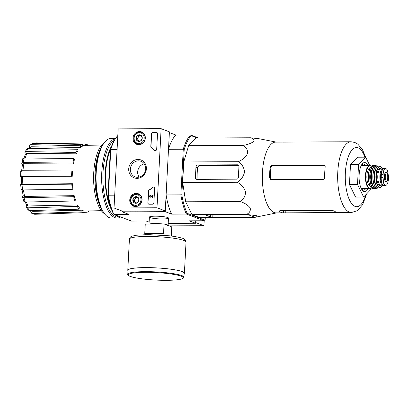 <?xml version="1.0" encoding="UTF-8"?>
<svg xmlns="http://www.w3.org/2000/svg" width="409" height="409" viewBox="0 0 409 409"><rect width="100%" height="100%" fill="white"/><g stroke="black" fill="none" stroke-linecap="round" stroke-linejoin="round"><path stroke-width="0.61" d="M198.539 138.007L190.563 134.96A46.151 17.694 89.7 0 0 183.263 149.229L168.498 149.295L169.372 132.567L175.798 135.026L190.563 134.96L191.269 135.701A45.425 17.413 89.7 0 0 184.203 149.525L183.263 149.229L180.87 194.868L166.105 194.94L165.226 211.663L122.271 211.862L122.306 211.141L114.024 207.976L118.17 128.876L161.126 128.682L156.984 207.777L114.024 207.976M117.818 135.553A46.151 17.694 89.7 0 0 117.225 136.233A46.151 17.694 89.7 0 0 110.773 149.561L110.369 149.863L107.996 195.113L108.38 195.2L110.773 149.561L117.086 149.53M149.121 222.128L146.218 221.018L131.453 221.085L113.927 214.382A46.151 17.694 89.7 0 1 108.38 195.2L114.694 195.17M31.682 213.242L32.669 213.493A35.772 13.717 89.7 0 0 34.714 214.275L31.682 213.247L30.716 211.341L30.757 210.558M26.242 207.061L27.756 207.838A35.772 13.717 89.7 0 0 29.535 210.594L28.144 210.001L26.242 207.061L26.396 204.699M22.541 197.005L24.029 197.726A35.772 13.717 89.7 0 0 25.276 202.041L23.804 201.371L22.541 197.005L23.134 195.441M20.644 184.387L21.437 183.759M21.273 176.652L20.614 176.402C20.225 176.202 20.639 176.095 21.851 176.074L72.245 176.299L22.659 176.386A33.61 12.889 89.7 0 0 22.838 184.173L72.419 183.723L71.785 184.137L22.05 184.704A35.772 13.717 89.7 0 0 22.577 189.919L72.311 189.352L72.94 188.938A32.679 12.531 -90.3 0 1 72.419 183.723M22.423 164.607L21.866 163.738C21.544 163.048 21.994 162.67 23.211 162.608L72.889 163.104L73.451 163.973L23.911 163.723A33.61 12.889 89.7 0 0 22.96 170.752M25.246 154.582L24.929 152.404L26.641 149.05L28.088 148.37A35.772 13.717 89.7 0 0 26.447 151.581L75.987 152.48L76.381 153.845L26.933 153.319A33.61 12.889 89.7 0 0 25.261 158.002M29.325 147.905L29.213 146.79L29.837 145.103L33.063 143.349A35.772 13.717 89.7 0 0 31.069 144.663L80.42 145.793L80.583 147.444L31.263 146.765A33.61 12.889 89.7 0 0 29.745 148.401M36.37 142.91L85.512 144.07A34.376 13.18 89.7 0 1 87.557 144.852L87.511 145.732M85.425 145.701L85.512 144.07M80.583 147.444A32.679 12.531 -90.3 0 1 82.577 146.131L82.413 144.479L33.063 143.349M31.069 144.663L29.837 145.103M28.886 148.385L30.041 147.214L31.263 146.765M82.413 144.479A34.376 13.18 89.7 0 0 80.42 145.793M76.381 153.845A32.679 12.531 -90.3 0 1 78.022 150.635L77.628 149.27L28.088 148.37M26.447 151.581L24.929 152.404M24.019 157.997L25.43 154.147L26.933 153.319M77.628 149.27A34.376 13.18 89.7 0 0 75.987 152.48M21.866 163.738L22.797 158.615L24.249 157.992A35.772 13.717 89.7 0 0 23.211 162.608M73.451 163.973A32.679 12.531 -90.3 0 1 74.489 159.357L73.927 158.487L24.249 157.992M22.587 164.853C22.265 164.162 22.705 163.784 23.911 163.723M73.927 158.487A34.376 13.18 89.7 0 0 72.889 163.104M20.895 171.08C20.506 170.88 20.92 170.773 22.127 170.752A35.772 13.717 89.7 0 0 21.851 176.074M72.245 176.299A32.679 12.531 -90.3 0 1 72.521 170.977L22.127 170.752M20.731 170.952L20.614 176.402M21.437 176.714C21.053 176.519 21.457 176.412 22.659 176.386M71.877 170.732A34.376 13.18 89.7 0 0 71.595 176.049M20.798 184.178C20.419 184.51 20.839 184.684 22.05 184.704M22.838 184.173C21.636 184.152 21.227 183.978 21.6 183.651M22.577 189.919C21.365 189.899 20.946 189.725 21.319 189.393M71.785 184.137A34.376 13.18 89.7 0 0 72.311 189.352M23.436 189.909A33.61 12.889 89.7 0 0 24.673 196.432L74.187 195.65L73.671 196.668L24.029 197.726M24.673 196.432L23.206 195.707L22.086 189.909M25.276 202.041L74.919 200.983L75.435 199.965A32.679 12.531 -90.3 0 1 74.187 195.65M73.671 196.668A34.376 13.18 89.7 0 0 74.919 200.983M26.375 202.02A33.61 12.889 89.7 0 0 28.16 205.978L77.572 204.95L77.24 206.412L27.756 207.838M28.16 205.978L26.662 205.195L25.194 202.041M29.535 210.594L79.024 209.168L79.351 207.711A32.679 12.531 -90.3 0 1 77.572 204.95M77.24 206.412A34.376 13.18 89.7 0 0 79.024 209.168M31.636 210.533A33.61 12.889 89.7 0 0 32.766 211.351L82.045 210.2L81.958 211.888L32.669 213.493M32.766 211.351L30.977 210.553M34.714 214.275L84.003 212.665L84.09 210.983A32.679 12.531 -90.3 0 1 82.076 210.221A32.679 12.531 -90.3 0 1 82.045 210.2M81.958 211.888A34.376 13.18 89.7 0 0 84.003 212.665M86.974 211.003L87.102 212.256L84.019 212.358M87.102 212.256A34.376 13.18 89.7 0 0 89.085 210.952M169.091 225.886L203.922 225.727L195.64 222.557L195.732 220.794L195.599 223.278L168.206 223.406M187.199 213.36L186.417 214.055A46.151 17.694 89.7 0 1 180.87 194.868L181.831 194.781A45.425 17.413 89.7 0 0 187.199 213.36L204.577 220.006A45.425 17.413 89.7 0 0 205.344 219.142A45.425 17.413 89.7 0 0 206.468 217.654M191.269 135.701L197.317 138.012M181.831 194.781L184.203 149.525M276.596 212.89L254.424 217.44L199.858 217.685L191.974 214.669L185.681 201.79L182.67 182.496L183.748 161.959L188.621 145.676L195.988 138.022L250.553 137.772L259.776 138.856L276.274 142.102M155.302 216.182A9.56 1.299 -177 0 0 149.484 216.898A9.56 1.299 -177 0 0 158.866 218.866A9.56 1.299 -177 0 0 168.401 217.89A9.56 1.299 -177 0 0 155.302 216.182M165.226 211.663L171.652 214.122L186.417 214.055L203.943 220.753L189.178 220.824L195.599 223.278M122.271 211.862L128.692 214.316L113.927 214.382L113.365 213.697A45.425 17.413 89.7 0 1 107.996 195.113M117.225 136.233L116.672 136.897A45.425 17.413 89.7 0 0 110.369 149.863M168.498 149.295A46.151 17.694 -90.3 0 1 175.798 135.026M204.577 220.006L203.943 220.753A46.151 17.694 89.7 0 0 204.791 219.807L205.344 219.142M171.652 214.122A46.151 17.694 -90.3 0 1 166.105 194.94M95.885 171.305A37.792 14.489 89.7 0 0 95.951 185.333M104.203 142.802A36.457 13.978 89.7 0 0 93.6 178.329A36.457 13.978 89.7 0 0 104.525 213.759M101.238 147.608A36.457 13.978 89.7 0 0 101.514 208.979M255.671 217.21L256.699 215.717L246.535 214.423C249.582 212.905 250.799 210.747 250.185 207.951C248.058 205.154 244.746 203.017 240.247 201.54C243.672 199.28 245.436 196.054 245.533 191.862C244.122 187.67 241.356 184.464 237.235 182.245C241.141 179.837 243.585 176.402 244.567 171.944C244.045 167.486 241.959 164.075 238.309 161.708C242.655 159.796 245.732 157.076 247.542 153.533C247.844 150.001 246.392 147.296 243.186 145.43C247.818 144.52 251.31 143.232 253.667 141.57C254.51 139.909 253.473 138.641 250.553 137.772M243.186 145.43L188.621 145.676M238.309 161.708L183.748 161.959M196.928 179.352L236.663 179.173A1.743 1.595 -69.1 0 0 238.365 177.44L238.938 166.509A1.743 1.595 -69.1 0 0 237.419 164.791L198.084 164.97A2.178 1.994 -69.1 0 0 195.957 167.138L195.405 177.634A1.743 1.595 -69.1 0 0 196.928 179.352M237.235 182.245L182.67 182.496M240.247 201.54L185.681 201.79M246.535 214.423L191.974 214.669M246.99 214.878L207.654 215.057A2.178 0.297 -177 0 0 206.305 215.262A2.178 0.297 -177 0 0 206.468 215.385L210.502 216.923L212.772 217.169L252.511 216.99L253.457 216.729L249.26 215.124L246.99 214.878M362.308 189.888A13.083 5.015 89.7 0 0 363.642 188.58M363.54 165.614A13.083 5.015 89.7 0 0 362.19 164.321M365.666 165.604A13.083 5.015 89.7 0 0 363.995 164.157A13.083 5.015 89.7 0 0 363.253 164.019A13.083 5.015 89.7 0 0 361.73 164.643M361.842 189.566A13.083 5.015 89.7 0 0 363.376 190.18A13.083 5.015 89.7 0 0 365.769 188.569M368.023 165.594A14.535 5.573 89.7 0 0 365.411 162.71A14.535 5.573 89.7 0 0 362.282 163.881A14.535 5.573 89.7 0 0 359.087 177.117A14.535 5.573 89.7 0 0 362.405 190.328A14.535 5.573 89.7 0 0 368.126 188.559M370.83 188.309L370.764 189.592L363.611 197.02L357.507 184.52L358.555 164.597L365.702 157.163L369.813 165.589M365.702 157.163L357.645 157.204L350.498 164.633L358.555 164.597M357.507 184.52L349.455 184.561L350.498 164.633M363.611 197.02L355.559 197.056L349.455 184.561M270.129 167.342A35.394 13.569 89.7 0 0 269.603 177.849L270.707 179.515L271.244 179.617L323.064 179.377C324.04 179.265 324.567 178.672 324.644 177.598A35.394 13.569 -90.3 0 1 325.216 166.667L324.342 165.093L323.816 164.996L272.399 165.231C271.152 165.364 270.39 166.069 270.129 167.342L270.911 167.644C271.182 166.371 271.944 165.671 273.212 165.543L324.153 165.456M270.911 167.644A33.354 12.786 89.7 0 0 270.39 178.15L271.121 179.612M282.082 210.666A33.354 12.786 89.7 0 0 283.417 210.814L291.678 210.62M283.79 142.127A35.394 13.569 89.7 0 0 283.054 142.071L282.885 142.081M283.054 142.102L337.926 141.821A35.394 13.569 -90.3 0 1 338.049 141.821L351.07 141.759A35.394 13.569 89.7 0 0 337.66 177.215A35.394 13.569 89.7 0 0 351.392 212.547L357.369 210.655L362.635 204.71L366.638 193.876M338.499 212.603A35.394 13.569 -90.3 0 1 338.371 212.608A35.394 13.569 -90.3 0 1 334.301 210.998L332.042 210.436L280.625 210.671C279.449 210.737 279.045 210.978 279.424 211.381A35.394 13.569 89.7 0 0 283.33 212.859A35.394 13.569 89.7 0 0 283.457 212.854L337.563 212.547M279.265 211.126L279.424 211.381L279.449 210.891M283.013 142.071L275.748 142.102A35.394 13.569 89.7 0 0 262.343 177.557A35.394 13.569 89.7 0 0 276.07 212.89L283.33 212.859M195.957 167.138L197.624 167.772C197.89 166.499 198.651 165.798 199.914 165.671L238.728 165.599M197.624 167.772A34.729 13.313 89.7 0 0 197.097 178.278L195.405 177.634M171.305 236.039L171.785 226.913L164.05 223.958L145.256 224.045L144.76 233.534L145.338 233.759L145.292 234.628M144.76 233.534L163.554 233.452L164.05 223.958M163.554 233.452L164.137 233.672L164.05 235.267M183.973 277.215L184.183 273.186A28.124 3.819 -177 0 0 145.41 267.629A28.124 3.819 -177 0 0 128.012 270.242L127.797 274.27C127.409 274.495 128.017 275.119 129.612 276.141C131.284 276.878 133.953 277.563 137.623 278.192C142.884 279.076 148.973 279.705 155.895 280.068C164.428 280.482 171.499 280.395 177.112 279.802L181.933 278.897C183.667 278.043 184.347 277.481 183.973 277.215A28.124 3.819 -177 0 0 145.2 271.653A28.124 3.819 -177 0 0 127.797 274.27M184.157 273.662A28.344 3.85 -177 0 0 184.403 273.197A28.344 3.85 -177 0 0 145.328 267.598A28.344 3.85 -177 0 0 127.792 270.231A28.344 3.85 -177 0 0 127.986 270.717M145.338 233.759L164.137 233.672M161.126 128.682L169.413 131.851L165.267 210.947L122.306 211.141M165.267 210.947L156.984 207.777M152.47 204.203L149.116 204.219A1.452 1.329 110.9 0 1 147.848 202.787L148.457 191.233A1.452 1.329 110.9 0 1 149.137 190.016A25.435 23.236 110.9 0 0 152.45 187.383A1.452 1.329 110.9 0 1 154.643 188.431L153.891 202.762A1.452 1.329 110.9 0 1 152.47 204.203M157.506 133.733L156.698 149.208A1.452 1.329 110.9 0 1 154.392 150.277A25.435 23.236 110.9 0 0 151.356 147.675A1.452 1.329 110.9 0 1 150.803 146.463L151.468 133.758A1.452 1.329 110.9 0 1 152.884 132.317L156.243 132.301A1.452 1.329 110.9 0 1 157.506 133.733M138.043 159.444A9.56 8.737 110.9 0 1 144.944 173.6A9.56 8.737 110.9 0 1 129.648 173.667A9.56 8.737 110.9 0 1 138.043 159.444M136.263 193.37A6.667 6.089 110.9 0 1 138.523 193.83A6.667 6.089 110.9 0 1 141.606 202.143A6.667 6.089 110.9 0 1 133.763 206.274A6.667 6.089 110.9 0 1 129.883 199.004A6.667 6.089 110.9 0 1 136.263 193.37M139.505 131.529A6.667 6.089 110.9 0 1 141.759 131.989A6.667 6.089 110.9 0 1 144.847 140.302A6.667 6.089 110.9 0 1 137.005 144.438A6.667 6.089 110.9 0 1 133.124 137.168A6.667 6.089 110.9 0 1 139.505 131.529M142.291 132.71A6.539 5.977 110.9 0 1 143.048 132.767M138.477 144.714A6.539 5.977 110.9 0 1 137.879 144.254M139.05 194.551A6.539 5.977 110.9 0 1 139.806 194.602M135.236 206.555A6.539 5.977 110.9 0 1 134.638 206.09M138.452 160.855A8.318 7.597 110.9 0 1 140.987 161.315A8.318 7.597 110.9 0 1 145.118 171.8A8.318 7.597 110.9 0 1 135.047 176.852A8.318 7.597 110.9 0 1 130.522 167.726A8.318 7.597 110.9 0 1 138.452 160.855M139.147 177.138A8.318 7.597 110.9 0 1 144.229 163.835M154.919 150.599A1.452 1.329 110.9 0 1 154.556 150.343L154.392 150.277M156.765 132.414A1.452 1.329 110.9 0 0 156.407 132.363L153.053 132.378A1.452 1.329 110.9 0 0 151.632 133.82L150.967 146.529A1.452 1.329 110.9 0 0 151.519 147.736A25.435 23.236 110.9 0 1 154.556 150.343M148.758 204.168A1.452 1.329 110.9 0 1 148.017 202.849L148.62 191.294A1.452 1.329 110.9 0 1 149.3 190.083L149.137 190.016M153.902 187.118A1.452 1.329 110.9 0 0 152.613 187.45A25.435 23.236 110.9 0 1 149.3 190.083M152.925 195.522L152.818 197.659L150.548 195.901A0.435 0.399 110.9 0 0 149.965 196.136A0.435 0.399 110.9 0 0 150.318 196.714L150.292 197.143A0.874 0.798 110.9 0 1 149.592 195.998A0.874 0.798 110.9 0 1 150.778 195.533L152.455 196.831L152.526 195.522L153.094 195.584L152.818 197.659M150.732 195.502A0.874 0.798 110.9 0 1 150.947 195.594L152.46 196.77M150.318 196.714L150.456 197.204A0.874 0.798 110.9 0 1 150.113 197.123M150.267 196.709A0.435 0.399 110.9 0 1 150.568 195.916M137.618 197.082L139.019 199.95L137.317 202.833L134.218 202.849L132.818 199.981L134.52 197.097L137.618 197.082A3.359 3.067 110.9 0 1 139.019 199.95A3.359 3.067 110.9 0 1 137.317 202.833A3.359 3.067 110.9 0 1 134.218 202.849A3.359 3.067 110.9 0 1 132.818 199.981A3.359 3.067 110.9 0 1 134.52 197.097A3.359 3.067 110.9 0 1 137.618 197.082M130.885 199.991A5.45 4.98 110.9 0 1 138.682 195.282A5.45 4.98 110.9 0 1 138.191 204.628A5.45 4.98 110.9 0 1 130.885 199.991M130.486 200.098A6.176 5.644 110.9 0 1 138.4 194.301A6.176 5.644 110.9 0 1 141.468 202.087A6.176 5.644 110.9 0 1 133.988 205.845A6.176 5.644 110.9 0 1 130.486 200.098M135.701 202.905A2.909 2.653 110.9 0 1 134.898 201.944L135.364 202.9M134.898 201.944A2.909 2.653 110.9 0 1 135.047 199.065L134.198 200.507L134.898 201.944M135.047 199.065A2.909 2.653 110.9 0 1 137.45 197.619L135.9 197.624L135.047 199.065M137.956 197.613L137.45 197.619A2.909 2.653 110.9 0 1 137.991 197.675M135.9 197.624L134.52 197.097M134.198 200.507L132.818 199.981M140.86 135.246L142.26 138.114L140.558 140.998L137.46 141.013L136.059 138.14L137.761 135.256L140.86 135.246A3.359 3.067 110.9 0 1 142.26 138.114A3.359 3.067 110.9 0 1 140.558 140.998A3.359 3.067 110.9 0 1 137.46 141.013A3.359 3.067 110.9 0 1 136.059 138.14A3.359 3.067 110.9 0 1 137.761 135.256A3.359 3.067 110.9 0 1 140.86 135.246M134.126 138.15A5.45 4.98 110.9 0 1 141.923 133.446A5.45 4.98 110.9 0 1 141.432 142.787A5.45 4.98 110.9 0 1 134.126 138.15M133.728 138.257A6.176 5.644 110.9 0 1 141.642 132.465A6.176 5.644 110.9 0 1 144.704 140.251A6.176 5.644 110.9 0 1 137.23 144.004A6.176 5.644 110.9 0 1 133.728 138.257M138.942 141.069A2.909 2.653 110.9 0 1 138.14 140.103L138.605 141.064M138.14 140.103A2.909 2.653 110.9 0 1 138.288 137.23L137.439 138.671L138.14 140.103M138.288 137.23A2.909 2.653 110.9 0 1 140.691 135.778L139.142 135.788L138.288 137.23M141.197 135.778L140.691 135.778A2.909 2.653 110.9 0 1 141.233 135.839M139.142 135.788L137.761 135.256M137.439 138.671L136.059 138.14M203.922 225.727L204.193 220.487M115.532 138.4L111.156 138.421A39.826 15.271 89.7 0 0 104.832 142.046L104.28 142.71A39.1 14.99 89.7 0 0 95.675 178.319A39.1 14.99 89.7 0 0 104.607 213.851L105.164 214.51A39.826 15.271 89.7 0 0 111.519 218.074L117.092 218.048A39.826 15.271 89.7 0 0 120.394 217.087M104.832 142.046A39.826 15.271 89.7 0 0 96.069 178.319A39.826 15.271 89.7 0 0 105.164 214.51M115.435 138.544A39.826 15.271 89.7 0 0 101.662 179.975A39.826 15.271 89.7 0 0 117.092 218.048M114.341 140.297A38.881 14.908 89.7 0 0 102.986 182.578A38.881 14.908 89.7 0 0 117.956 217.102L120.241 217.092A38.881 14.908 89.7 0 0 120.895 217.051M111.862 145.517A38.881 14.908 89.7 0 0 112.163 210.972M115.272 214.899A38.881 14.908 89.7 0 0 120.241 217.092M110.364 149.873A37.792 14.489 89.7 0 0 110.619 206.617M385.835 168.549L384.552 169.065C383.693 170.17 383.223 172 383.136 174.561L382.993 177.363L383.775 183.835L384.951 185.446L385.421 185.522L383.949 185.528A7.122 2.73 89.7 0 1 381.208 177.373L381.357 174.566A7.122 2.73 89.7 0 1 384.031 168.482L385.656 168.488L386.817 169.244L385.656 168.488M384.951 185.446L386.633 184.929C387.568 183.82 388.156 181.99 388.402 179.433L388.55 176.627L387.41 170.159L386.817 169.244M381.387 174.096L380.743 174.101A6.34 2.428 -90.3 0 1 381.888 171.238M381.679 182.429A6.34 2.428 -90.3 0 1 380.528 178.181A0.726 0.281 89.7 0 1 380.528 177.941L380.718 174.326A0.726 0.281 89.7 0 1 380.743 174.101M382.993 169.019A7.996 3.067 89.7 0 0 382.88 169.014A7.996 3.067 89.7 0 0 379.849 176.969A7.996 3.067 89.7 0 0 382.911 185.001L380.871 185.011A7.996 3.067 89.7 0 1 377.768 177.031A7.996 3.067 89.7 0 1 380.799 169.024L382.88 169.014M369.716 168.687A8.431 3.231 89.7 0 0 366.863 177.082A8.431 3.231 89.7 0 0 369.792 185.456M385.012 180.609A4.361 1.672 89.7 0 0 384.976 173.39M364.894 157.168A29.581 11.34 89.7 0 0 358.136 147.864A29.581 11.34 89.7 0 0 345.769 168.099A29.581 11.34 89.7 0 0 351.52 203.437A29.581 11.34 89.7 0 0 365.774 194.776M323.816 164.996L324.777 165.364M272.399 165.231L273.212 165.543M269.603 177.849L270.39 178.15M283.457 212.854L283.565 210.809M285.748 212.782L285.85 210.758M198.084 164.97L199.914 165.671M237.419 164.791L238.411 165.17M252.511 216.99L252.542 216.376M212.772 217.169L212.884 215.032M210.502 216.923L210.599 215.042M162.843 223.963A9.56 1.299 -177 0 0 154.919 223.513A9.56 1.299 -177 0 0 149.5 224.025M168.482 218.069L168.099 225.405A9.56 1.299 -177 0 0 164.791 224.239M145.389 272.317A27.546 3.737 -177 0 0 139.055 278.417A27.546 3.737 -177 0 0 183.12 278.217A27.546 3.737 -177 0 0 145.389 272.317M129.423 239.096C129.904 237.358 130.829 236.371 132.204 236.126L136.238 235.247L147.777 234.597L169.546 235.819C174.607 236.422 178.564 237.148 181.417 238.007C183.932 238.35 185.471 239.7 186.034 242.062A28.344 3.85 -177 0 0 146.959 236.463A28.344 3.85 -177 0 0 129.423 239.096L127.792 270.231M383.136 174.561L381.357 174.566M382.993 177.363L381.208 177.373M370.421 165.706A11.483 4.402 89.7 0 0 369.772 165.589A11.483 4.402 89.7 0 0 365.421 177.087A11.483 4.402 89.7 0 0 369.879 188.554L371.418 187.9M371.229 166.305A11.191 4.289 89.7 0 0 370.677 165.993A11.191 4.289 89.7 0 0 365.815 177.828A11.191 4.289 89.7 0 0 371.326 187.818M370.943 166.739A11.191 4.289 89.7 0 0 368.356 177.077A11.191 4.289 89.7 0 0 371.04 187.388M372.88 165.573A11.483 4.402 89.7 0 0 368.514 177.077A11.483 4.402 89.7 0 0 372.982 188.539L374.261 188.493A11.447 4.387 89.7 0 0 375.094 188.242L374.261 188.493A11.447 4.387 89.7 0 1 369.736 177.071A11.447 4.387 89.7 0 1 374.153 165.604L375.007 165.844A11.447 4.387 89.7 0 0 374.721 165.722A11.447 4.387 89.7 0 0 374.153 165.604L372.88 165.573C370.59 165.926 369.128 168.733 368.483 173.999L368.969 182.869C370.973 189.336 372.149 188.15 372.982 188.539M374.9 165.89A11.304 4.335 89.7 0 0 374.843 165.865A11.304 4.335 89.7 0 0 369.925 177.148A11.304 4.335 89.7 0 0 375.002 188.201M372.727 168.605A9.305 3.569 89.7 0 0 370.687 177.066A9.305 3.569 89.7 0 0 372.803 185.507M373.99 166.632A11.181 4.289 89.7 0 0 371.311 177.061A11.181 4.289 89.7 0 0 374.087 187.465M375.963 188.36C370.022 189.715 369.91 164.418 375.861 165.722A11.329 4.346 89.7 0 0 371.403 177.061A11.329 4.346 89.7 0 0 375.963 188.36L377.379 188.181A11.161 4.279 89.7 0 0 378.213 187.838L377.379 188.181A11.161 4.279 89.7 0 1 372.814 177.056A11.161 4.279 89.7 0 1 377.277 165.89L378.131 166.218M378.115 166.223A11.161 4.279 89.7 0 0 377.671 165.993A11.161 4.279 89.7 0 0 377.277 165.89L375.861 165.722M378.034 166.253A11.017 4.223 89.7 0 0 377.778 166.136A11.017 4.223 89.7 0 0 372.988 177.388A11.017 4.223 89.7 0 0 378.131 187.813M375.508 169.648A8.574 3.287 89.7 0 0 375.58 184.439M374.751 172.716A8.287 3.175 89.7 0 0 374.787 181.376M377.149 166.892A10.741 4.121 89.7 0 0 374.434 177.046A10.741 4.121 89.7 0 0 377.241 187.179M379.077 187.879C373.161 189.766 373.044 164.341 378.979 166.177A10.885 4.172 89.7 0 0 374.537 177.046A10.885 4.172 89.7 0 0 379.077 187.879L380.375 187.588L382.758 185.006M380.503 166.524A10.614 4.07 89.7 0 0 380.283 166.458A10.614 4.07 89.7 0 0 375.886 177.041A10.614 4.07 89.7 0 0 380.375 187.588M382.635 169.014A10.327 3.957 89.7 0 0 380.697 166.806A10.327 3.957 89.7 0 0 376.357 179.786A10.327 3.957 89.7 0 0 382.706 185.006M381.464 169.019A8.722 3.344 89.7 0 0 380.615 168.396A8.722 3.344 89.7 0 0 376.853 178.181A8.722 3.344 89.7 0 0 381.536 185.011M381.183 178.176L380.528 178.181M381.188 177.935L380.528 177.941M381.372 174.326L380.718 174.326M387.41 170.159A8.359 3.206 89.7 0 0 384.552 169.065M386.418 172.209A4.836 1.856 89.7 0 0 384.434 175.205A4.836 1.856 89.7 0 0 385.114 180.952A4.836 1.856 89.7 0 0 387.896 178.784A4.836 1.856 89.7 0 0 386.418 172.209M383.775 183.835A8.359 3.206 89.7 0 0 386.633 184.929M386.224 172.465A4.581 1.759 89.7 0 0 385.891 172.419C385.794 171.724 385.324 172.644 384.48 175.18C384.194 177.48 384.409 179.367 385.125 180.834L385.932 181.57A4.581 1.759 89.7 0 0 387.737 177.424A4.581 1.759 89.7 0 0 386.224 172.465M21.554 171.269L22.469 164.382M101.003 145.926L82.531 145.66M101.299 210.666L84.085 211.07M21.442 183.856L21.273 176.591M21.166 189.607L20.639 184.387M351.07 141.759L354.843 142.46L357.788 144.111L362.394 149.52L365.636 157.168M338.371 212.608L351.392 212.547M149.387 217.072L149.019 224.025M186.034 242.062L184.403 273.197M133.988 205.845L135.854 206.555M138.4 194.301L140.267 195.016M137.23 144.004L139.096 144.714M141.642 132.465L143.508 133.176M361.29 188.59L369.879 188.554M361.188 165.625L369.772 165.589L371.321 166.223M378.979 166.177L380.534 166.535L382.686 169.014"/></g></svg>
